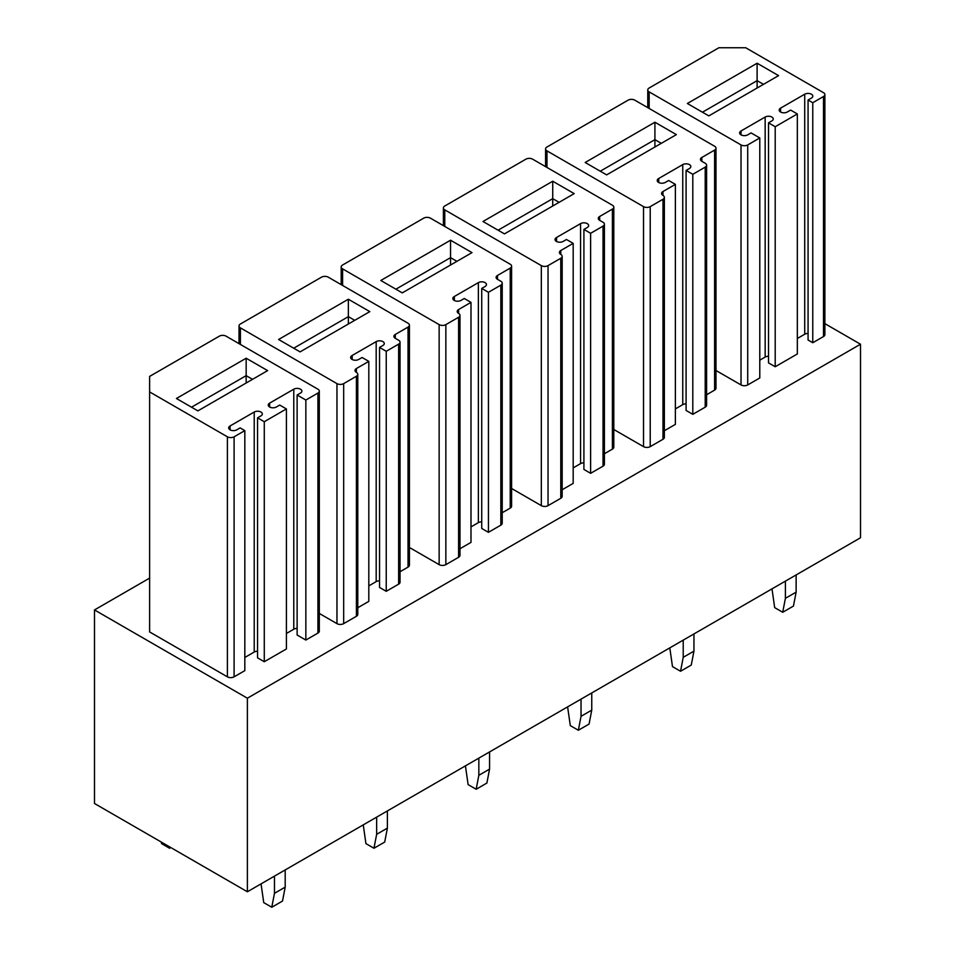 <?xml version="1.0" encoding="UTF-8"?>
<svg xmlns="http://www.w3.org/2000/svg" width="955" height="955" viewBox="0 0 955 955"><rect width="100%" height="100%" fill="white"/><g stroke="black" fill="none" stroke-linecap="round" stroke-linejoin="round"><path stroke-width="1.43" d="M860.503 344.218L860.503 537.772L247.381 891.767L247.381 698.201L860.503 344.218L824.881 323.65M247.381 891.767L94.497 803.501L94.497 609.935L149.613 578.109M247.381 698.201L94.497 609.935M823.497 336.554L812.765 342.738L812.765 102.722L823.497 96.527L823.497 336.554A4.739 2.734 0 0 0 824.881 334.608L824.881 94.593A4.739 2.734 0 0 0 823.485 92.659L745.712 47.75L718.888 47.75L649.149 88.015A4.739 2.734 0 0 0 647.765 89.949A4.739 2.734 0 0 0 649.161 91.883L741.02 144.921A4.739 2.734 0 0 0 747.717 144.921L759.786 137.95L759.786 377.965L747.717 384.937L747.717 144.921M812.765 342.738L808.073 340.028L808.073 100.012L811.416 98.079A4.739 2.734 0 0 0 812.812 96.145A4.739 2.734 0 0 0 809.888 93.614A4.739 2.734 0 0 0 804.719 94.211L804.719 334.226A4.739 2.734 0 0 1 808.073 333.426M797.341 338.488L804.719 334.226M780.581 112.01L780.581 108.142A4.739 2.734 0 0 0 779.185 110.076A4.739 2.734 0 0 0 782.121 112.606A4.739 2.734 0 0 0 787.278 112.01L790.633 110.076L797.341 113.943L797.341 353.971L775.209 366.744L768.512 362.876L768.512 122.849L771.855 120.915A4.739 2.734 0 0 0 773.252 118.981A4.739 2.734 0 0 0 770.327 116.45A4.739 2.734 0 0 0 765.158 117.047L765.158 357.063A4.739 2.734 0 0 1 768.512 356.263M759.786 360.166L765.158 357.063M741.02 144.921L741.02 384.937A4.739 2.734 0 0 0 747.717 384.937M741.02 384.937L715.987 370.492M319.304 391.132A4.739 2.734 180 0 0 317.92 389.198L226.06 336.16A4.739 2.734 180 0 0 219.352 336.16L149.613 376.413L149.613 631.924L227.397 676.832A4.739 2.734 0 0 0 234.094 676.832L244.826 670.637L244.826 430.621L240.135 427.912L236.78 429.846A4.739 2.734 180 0 1 231.611 430.43A4.739 2.734 180 0 1 228.687 427.912A4.739 2.734 180 0 1 230.071 425.966L254.221 412.035A4.739 2.734 180 0 1 259.378 411.438A4.739 2.734 180 0 1 262.315 413.969A4.739 2.734 180 0 1 260.918 415.903L257.564 417.836L264.272 421.716L264.272 661.731L286.404 648.958L286.404 408.931L279.696 405.063L276.341 406.997A4.739 2.734 180 0 1 271.172 407.594A4.739 2.734 180 0 1 268.248 405.063A4.739 2.734 180 0 1 269.632 403.129L293.782 389.198A4.739 2.734 180 0 1 298.939 388.601A4.739 2.734 180 0 1 301.876 391.132A4.739 2.734 180 0 1 300.479 393.066L297.124 395L305.851 400.038L305.851 640.053L317.92 633.081A4.739 2.734 0 0 0 319.304 631.148L319.304 391.132A4.739 2.734 180 0 1 317.92 393.066L305.851 400.038M297.124 395L297.124 635.015L305.851 640.053M297.124 628.414A4.739 2.734 0 0 0 293.782 629.214L286.404 633.475M257.564 417.836L257.564 657.864L264.272 661.731M257.564 651.25A4.739 2.734 0 0 0 254.221 652.05L244.826 657.47M701.853 157.456A4.739 2.734 0 0 0 700.469 159.401A4.739 2.734 0 0 0 701.853 161.335L701.853 157.456L714.603 150.102L714.603 390.129A4.739 2.734 0 0 0 715.987 388.196L715.987 148.168A4.739 2.734 0 0 0 714.591 146.234L634.812 100.168A4.739 2.734 0 0 0 628.104 100.168L546.964 147.01A4.739 2.734 0 0 0 545.58 148.944A4.739 2.734 0 0 0 546.964 150.878L643.527 206.626A4.739 2.734 0 0 0 650.224 206.626L662.973 199.273A4.739 2.734 0 0 0 664.358 197.339A4.739 2.734 0 0 0 662.973 195.405L662.973 191.525A4.739 2.734 0 0 0 661.576 193.459A4.739 2.734 0 0 0 662.973 195.405M714.603 390.129L706.593 394.749M705.208 407.164L692.805 414.327L692.805 174.299L705.208 167.137L705.208 407.164A4.739 2.734 0 0 0 706.593 405.218L706.593 165.203A4.739 2.734 0 0 0 705.208 163.269L701.853 161.335M692.805 414.327L686.096 410.447L686.096 170.432L689.45 168.498A4.739 2.734 0 0 0 690.847 166.564A4.739 2.734 0 0 0 687.91 164.033A4.739 2.734 0 0 0 682.753 164.618L658.747 178.478A4.739 2.734 0 0 0 657.219 180.495A4.739 2.734 0 0 0 660.144 183.026A4.739 2.734 0 0 0 665.313 182.429L668.667 180.495L675.376 184.363L675.376 424.39L664.358 430.741M686.096 403.846A4.739 2.734 0 0 0 682.753 404.645L675.376 408.907M662.973 199.273L662.973 439.288A4.739 2.734 0 0 0 664.358 437.354L664.358 197.339M662.973 439.288L650.224 446.642L650.224 206.626M643.527 206.626L643.527 446.642A4.739 2.734 0 0 0 650.224 446.642M643.527 446.642L613.802 429.487M599.668 216.463A4.739 2.734 0 0 0 598.284 218.397A4.739 2.734 0 0 0 599.668 220.33L599.668 216.463L612.406 209.109L612.406 449.125A4.739 2.734 0 0 0 613.802 447.191L613.802 207.163A4.739 2.734 0 0 0 612.406 205.23L532.615 159.163A4.739 2.734 0 0 0 525.907 159.163L444.779 206.005A4.739 2.734 0 0 0 443.395 207.939A4.739 2.734 0 0 0 444.779 209.873L541.33 265.621A4.739 2.734 0 0 0 548.039 265.621L560.776 258.268A4.739 2.734 0 0 0 562.173 256.334A4.739 2.734 0 0 0 560.776 254.4L560.776 250.52A4.739 2.734 0 0 0 559.391 252.466A4.739 2.734 0 0 0 560.776 254.4M612.406 449.125L604.408 453.744M603.023 466.159L590.62 473.322L590.62 233.295L603.023 226.132L603.023 466.159A4.739 2.734 0 0 0 604.408 464.226L604.408 224.198A4.739 2.734 0 0 0 603.023 222.264L599.668 220.33M590.62 473.322L583.911 469.442L583.911 229.427L587.265 227.493A4.739 2.734 0 0 0 588.65 225.559A4.739 2.734 0 0 0 585.725 223.028A4.739 2.734 0 0 0 580.556 223.625L556.562 237.473A4.739 2.734 0 0 0 555.034 239.49A4.739 2.734 0 0 0 557.959 242.021A4.739 2.734 0 0 0 563.128 241.424L566.482 239.49L573.179 243.358L573.179 483.385L562.173 489.748M583.911 462.841A4.739 2.734 0 0 0 580.556 463.641L573.179 467.902M560.776 258.268L560.776 498.283A4.739 2.734 0 0 0 562.173 496.349L562.173 256.334M560.776 498.283L548.039 505.649L548.039 265.621M541.33 265.621L541.33 505.649A4.739 2.734 0 0 0 548.039 505.649M541.33 505.649L511.605 488.483M497.483 275.458A4.739 2.734 0 0 0 496.099 277.392A4.739 2.734 0 0 0 497.483 279.326L497.483 275.458L510.221 268.104L510.221 508.12A4.739 2.734 0 0 0 511.605 506.186L511.605 266.17A4.739 2.734 0 0 0 510.221 264.225L430.43 218.158A4.739 2.734 0 0 0 423.722 218.158L342.594 265.001A4.739 2.734 0 0 0 341.198 266.934A4.739 2.734 0 0 0 342.594 268.88L439.145 324.616A4.739 2.734 0 0 0 445.854 324.616L458.591 317.263A4.739 2.734 0 0 0 459.976 315.329A4.739 2.734 0 0 0 458.591 313.395L458.591 309.527A4.739 2.734 0 0 0 457.206 311.461A4.739 2.734 0 0 0 458.591 313.395M510.221 508.12L502.223 512.74M500.838 525.155L488.435 532.317L488.435 292.302L500.838 285.139L500.838 525.155A4.739 2.734 0 0 0 502.223 523.221L502.223 283.193A4.739 2.734 0 0 0 500.838 281.259L497.483 279.326M488.435 532.317L481.726 528.449L481.726 288.422L485.08 286.488A4.739 2.734 0 0 0 486.465 284.554A4.739 2.734 0 0 0 483.54 282.023A4.739 2.734 0 0 0 478.371 282.62L454.365 296.48A4.739 2.734 0 0 0 452.837 298.485A4.739 2.734 0 0 0 455.774 301.016A4.739 2.734 0 0 0 460.943 300.431L464.285 298.485L470.994 302.365L470.994 542.38L459.976 548.743M481.726 521.836A4.739 2.734 0 0 0 478.371 522.636L470.994 526.897M458.591 317.263L458.591 557.29A4.739 2.734 0 0 0 459.976 555.356L459.976 315.329M458.591 557.29L445.854 564.644L445.854 324.616M439.145 324.616L439.145 564.644A4.739 2.734 0 0 0 445.854 564.644M439.145 564.644L409.42 547.478M395.298 334.453A4.739 2.734 0 0 0 393.902 336.387A4.739 2.734 0 0 0 395.298 338.321L395.298 334.453L408.036 327.099L408.036 567.115A4.739 2.734 0 0 0 409.42 565.181L409.42 325.166A4.739 2.734 0 0 0 408.036 323.232L328.245 277.165A4.739 2.734 0 0 0 321.537 277.165L240.397 324.008A4.739 2.734 0 0 0 239.013 325.942A4.739 2.734 0 0 0 240.409 327.875L336.96 383.624A4.739 2.734 0 0 0 343.669 383.624L356.406 376.258A4.739 2.734 0 0 0 357.791 374.324A4.739 2.734 0 0 0 356.406 372.39L356.406 368.523A4.739 2.734 0 0 0 355.009 370.456A4.739 2.734 0 0 0 356.406 372.39M408.036 567.115L400.038 571.735M398.641 584.15L386.238 591.312L386.238 351.297L398.641 344.134L398.641 584.15A4.739 2.734 0 0 0 400.038 582.216L400.038 342.2A4.739 2.734 0 0 0 398.641 340.255L395.298 338.321M386.238 591.312L379.541 587.444L379.541 347.417L382.883 345.483A4.739 2.734 0 0 0 384.28 343.549A4.739 2.734 0 0 0 381.355 341.019A4.739 2.734 0 0 0 376.186 341.615L352.18 355.475A4.739 2.734 0 0 0 350.652 357.492A4.739 2.734 0 0 0 353.577 360.023A4.739 2.734 0 0 0 358.746 359.426L362.1 357.492L368.809 361.36L368.809 601.375L357.791 607.738M379.541 580.831A4.739 2.734 0 0 0 376.186 581.631L368.809 585.893M356.406 376.258L356.406 616.285A4.739 2.734 0 0 0 357.791 614.351L357.791 374.324M356.406 616.285L343.669 623.639L343.669 383.624M336.96 383.624L336.96 623.639A4.739 2.734 0 0 0 343.669 623.639M336.96 623.639L319.304 613.444M741.02 134.858L741.02 130.978A4.739 2.734 0 0 0 739.624 132.912A4.739 2.734 0 0 0 742.56 135.443A4.739 2.734 0 0 0 747.717 134.858L751.072 132.912L759.786 137.95M741.02 130.978L765.158 117.047M797.341 113.943L775.209 126.729L775.209 366.744M775.209 126.729L768.512 122.849M780.581 108.142L804.719 94.211M812.765 102.722L808.073 100.012M823.497 96.527A4.739 2.734 0 0 0 824.881 94.593M757.112 63.233L687.361 103.498L708.837 115.889L778.576 75.624L757.112 63.233L757.112 88.015M286.404 408.931L264.272 421.716M244.826 430.621L234.094 436.805A4.739 2.734 180 0 1 227.397 436.805L227.397 676.832M149.613 391.908L227.397 436.805M246.163 358.221L176.424 398.486L197.888 410.877L267.639 370.612L246.163 358.221L246.163 383.003M675.376 184.363L662.973 191.525M658.747 182.512L658.747 178.478M692.805 174.299L686.096 170.432M705.208 167.137A4.739 2.734 0 0 0 706.593 165.203M714.603 150.102A4.739 2.734 0 0 0 715.987 148.168M654.915 122.228L585.176 162.493L606.64 174.884L676.391 134.619L654.915 122.228L654.915 147.01M573.179 243.358L560.776 250.52M556.562 241.508L556.562 237.473M590.62 233.295L583.911 229.427M603.023 226.132A4.739 2.734 0 0 0 604.408 224.198M612.406 209.109A4.739 2.734 0 0 0 613.802 207.163M552.73 181.223L482.991 221.488L504.455 233.88L574.194 193.614L552.73 181.223L552.73 206.005M470.994 302.365L458.591 309.527M454.365 300.503L454.365 296.48M488.435 292.302L481.726 288.422M500.838 285.139A4.739 2.734 0 0 0 502.223 283.193M510.221 268.104A4.739 2.734 0 0 0 511.605 266.17M450.545 240.218L380.806 280.484L402.27 292.887L472.009 252.621L450.545 240.218L450.545 265.013M368.809 361.36L356.406 368.523M352.18 359.498L352.18 355.475M386.238 351.297L379.541 347.417M398.641 344.134A4.739 2.734 0 0 0 400.038 342.2M408.036 327.099A4.739 2.734 0 0 0 409.42 325.166M348.36 299.225L278.609 339.491L300.085 351.882L369.824 311.617L348.36 299.225L348.36 324.008M702.462 112.213L757.112 80.662L763.487 84.338M600.265 171.208L654.915 139.657L661.29 143.334M498.08 230.203L552.73 198.652L559.105 202.329M395.895 289.198L450.545 257.647L456.92 261.324M293.71 348.205L348.36 316.642L354.735 320.331M191.513 407.2L246.163 375.649L252.538 379.326M170.802 847.551L169.596 848.255L169.835 847.001M161.311 842.071L161.55 843.611L169.596 848.255M771.998 588.877L774.672 607.619L782.718 612.262L793.45 606.067L796.136 592.136L785.404 598.319L785.404 581.141M796.136 592.136L796.136 574.946M782.718 612.262L785.404 598.319M669.801 647.872L672.487 666.614L680.533 671.258L691.265 665.062L693.951 651.131L683.219 657.327L683.219 640.137M693.951 651.131L693.951 633.941M680.533 671.258L683.219 657.327M567.616 706.879L570.302 725.609L578.348 730.253L589.08 724.057L591.754 710.126L581.034 716.322L581.034 699.132M591.754 710.126L591.754 692.936M578.348 730.253L581.034 716.322M465.431 765.874L468.117 784.604L476.163 789.26L486.883 783.064L489.569 769.121L478.837 775.317L478.837 758.127M489.569 769.121L489.569 751.931M476.163 789.26L478.837 775.317M363.246 824.869L365.92 843.611L373.966 848.255L384.698 842.059L387.384 828.116L376.652 834.312L376.652 817.122M387.384 828.116L387.384 810.938M373.966 848.255L376.652 834.312M261.049 883.864L263.735 902.606L271.781 907.25L282.513 901.054L285.199 887.123L274.467 893.319L274.467 876.129M285.199 887.123L285.199 869.933M271.781 907.25L274.467 893.319M649.161 108.452L649.161 91.883M317.92 393.066L317.92 633.081M293.782 389.198L293.782 629.214M269.632 403.129L269.632 406.997M254.221 412.035L254.221 652.05M230.071 425.966L230.071 429.846M234.094 436.805L234.094 676.832M546.964 167.447L546.964 150.878M682.753 164.618L682.753 404.645M444.779 226.442L444.779 209.873M580.556 223.625L580.556 463.641M342.594 285.45L342.594 268.88M478.371 282.62L478.371 522.636M240.409 344.445L240.409 327.875M376.186 341.615L376.186 581.631M647.765 107.652L647.765 89.949M545.58 166.648L545.58 148.944M443.395 225.643L443.395 207.939M341.198 284.638L341.198 266.934M239.013 343.645L239.013 325.942"/></g></svg>

